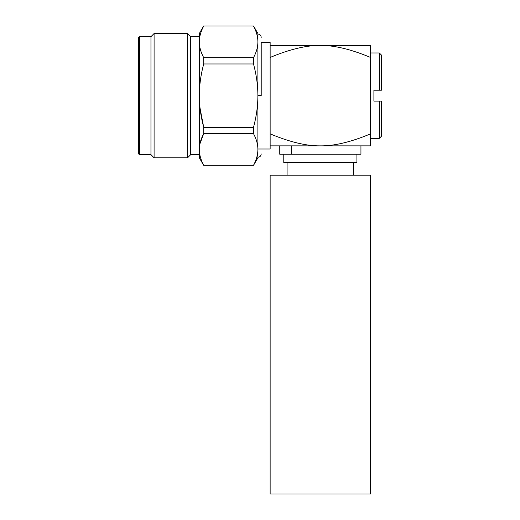 <?xml version="1.0" encoding="UTF-8"?>
<svg xmlns="http://www.w3.org/2000/svg" width="520" height="520" viewBox="0 0 520 520"><rect width="100%" height="100%" fill="white"/><g stroke="black" fill="none" stroke-linecap="round" stroke-linejoin="round"><path stroke-width="0.78" d="M261.209 42.309L270.14 42.309L270.14 149.006L257.894 149.006L270.14 149.006L270.14 42.309L261.209 42.309L261.209 95.654L257.894 95.654L261.209 95.654M320.346 45.448L270.14 45.448L320.346 45.448C306.456 45.266 289.718 49.27 270.14 57.454C289.718 49.27 306.456 45.266 320.346 45.448L370.559 45.448L320.346 45.448C334.256 45.273 350.994 49.277 370.559 57.454L370.559 145.867L320.346 145.867C334.256 146.042 350.994 142.038 370.559 133.861L370.559 57.454C350.994 49.277 334.256 45.273 320.346 45.448M370.559 45.448L370.559 57.454L370.559 45.448M270.14 133.861C289.718 142.044 306.456 146.048 320.346 145.867L270.14 145.867L320.346 145.867C334.256 146.042 350.994 142.038 370.559 133.861L370.559 145.867L320.346 145.867C306.456 146.048 289.718 142.044 270.14 133.861M360.938 145.867L360.938 154.238L291.649 154.238L291.649 145.867L291.649 154.238L279.76 154.238L279.76 145.867M356.922 154.238L356.922 162.604L356.922 154.238L291.649 154.238M283.777 154.238L283.777 162.604L283.777 154.238M356.922 162.604L283.777 162.604M287.086 162.604L287.086 175.156L287.086 162.604M353.613 175.156L353.613 162.604L353.613 175.156M138.56 37.498L138.56 153.816L138.56 37.498L139.399 36.66L150.956 36.66L154.089 33.52L187.564 33.52L187.564 157.794L154.089 157.794L154.089 33.52L154.089 157.794L187.564 157.794L187.564 33.52L154.089 33.52L150.956 36.66L150.956 154.655L150.956 36.66L139.399 36.66L139.399 154.655L139.399 36.66L138.56 37.498M261.209 153.946C261.014 155.961 259.909 157.079 257.894 157.294L257.894 149.468C257.868 144.32 256.406 139.042 253.5 133.62L203.717 133.62C200.811 139.042 199.342 144.32 199.316 149.468C199.342 154.615 200.811 159.9 203.717 165.315L253.5 165.315C256.406 159.9 257.875 154.615 257.894 149.468L257.894 157.794L253.552 165.315M203.71 127.478L203.717 133.62L199.869 144.001L203.717 133.62L253.5 133.62L253.5 127.348C256.399 116.571 257.861 106.009 257.894 95.654C257.855 85.241 256.386 74.672 253.5 63.967L253.5 57.688L203.717 57.688L203.717 63.967L253.5 63.967L203.717 63.967C200.824 74.672 199.362 85.241 199.316 95.654C199.349 106.009 200.817 116.571 203.717 127.348L253.5 127.348C256.399 116.571 257.861 106.009 257.894 95.654C257.855 85.241 256.386 74.672 253.5 63.967L253.5 57.688C256.406 52.273 257.875 46.989 257.894 41.847C257.868 36.699 256.406 31.415 253.5 26L203.717 26C200.811 31.415 199.342 36.699 199.316 41.847C199.342 46.989 200.811 52.273 203.717 57.688L253.5 57.688C256.406 52.273 257.875 46.989 257.894 41.847L257.894 34.021C259.909 34.236 261.014 35.354 261.209 37.369M199.771 144.528L199.647 145.243M203.717 127.348L200.031 108.134L203.717 127.348L203.717 133.62C200.811 139.042 199.342 144.32 199.316 149.468C199.342 154.615 200.811 159.9 203.717 165.315L253.5 165.315C256.406 159.9 257.875 154.615 257.894 149.468C257.868 144.32 256.406 139.042 253.5 133.62L253.5 127.348L203.717 127.348C200.817 116.571 199.349 106.009 199.316 95.654L199.316 41.847C199.342 46.989 200.811 52.273 203.717 57.688L203.717 63.967C200.824 74.672 199.362 85.241 199.316 95.654L199.316 154.655L190.703 154.655L187.564 157.794L190.703 154.655L190.703 36.66L190.703 154.655L199.316 154.655M200.954 32.351L202.169 29.204L200.954 32.351M199.316 36.66L190.703 36.66L187.564 33.52L190.703 36.66L199.316 36.66L199.316 41.847C199.342 36.699 200.811 31.415 203.717 26L253.5 26C256.406 31.415 257.868 36.699 257.894 41.847L257.894 149.468M253.552 26L257.894 33.52L257.894 41.847M203.658 165.315L199.316 157.794L199.316 149.468M199.316 41.847L199.316 33.52L203.658 26M154.089 157.794L150.956 154.655L139.399 154.655L150.956 154.655L154.089 157.794M139.399 154.655L138.56 153.816L139.399 154.655M370.559 175.156L270.14 175.156L370.559 175.156L370.559 494L270.14 494L270.14 175.156L270.14 494L370.559 494L370.559 175.156M373.906 101.095L373.906 90.22L373.906 101.095L379.347 101.095L379.347 138.34L370.559 138.34M370.559 52.975L379.347 52.975L379.347 90.22L373.906 90.22M379.347 138.34L379.347 101.095L381.44 101.095L381.44 136.247L379.347 138.34M381.44 55.068L381.44 90.22L379.347 90.22L379.347 52.975L381.44 55.068M381.44 101.095L381.44 136.247L381.44 101.095"/></g></svg>
